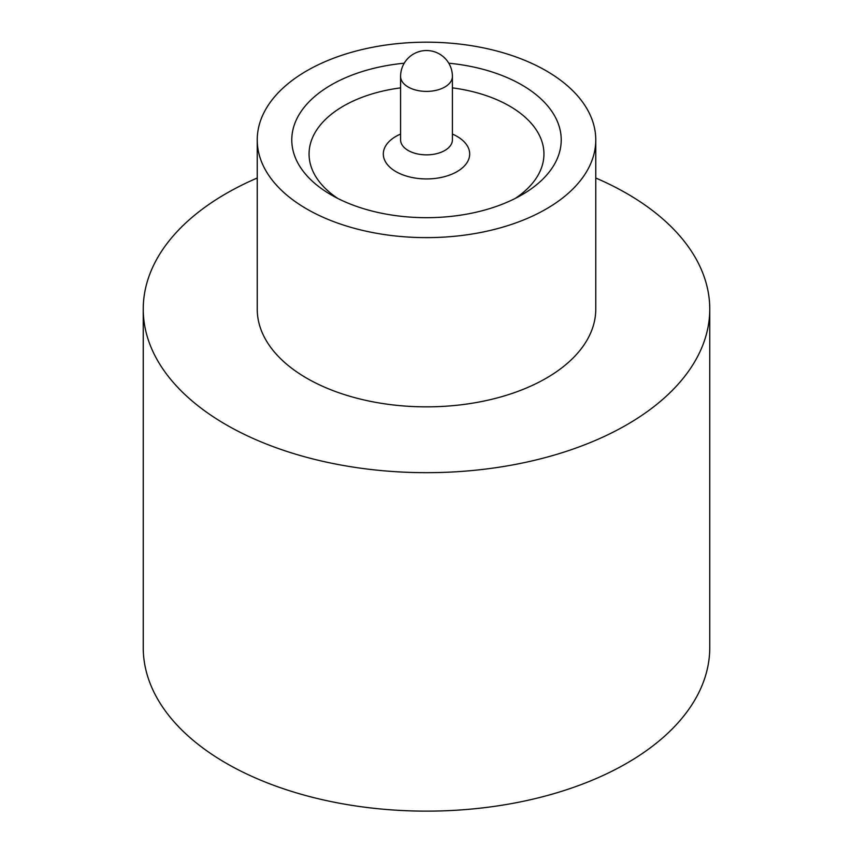 <?xml version="1.0" encoding="UTF-8"?>
<svg xmlns="http://www.w3.org/2000/svg" width="853" height="853" viewBox="0 0 853 853"><rect width="100%" height="100%" fill="white"/><g stroke="black" fill="none" stroke-linecap="round" stroke-linejoin="round"><path stroke-width="1.28" d="M404.237 63.197A134.721 77.783 0 0 0 291.779 139.903A134.721 77.783 0 0 0 374.989 211.779A134.721 77.783 0 0 0 561.221 139.903A134.721 77.783 0 0 0 478.011 68.037A134.721 77.783 0 0 0 448.763 63.197M257.233 178.01A283.26 163.541 0 0 0 143.24 309.138L143.24 647.598A283.26 163.541 0 0 0 226.205 763.243A283.26 163.541 0 0 0 534.895 798.685A283.26 163.541 0 0 0 709.76 647.598L709.76 309.138A283.26 163.541 0 0 0 626.795 193.492A283.26 163.541 0 0 0 595.767 178.01M143.24 309.138A283.26 163.541 0 0 0 226.205 424.773A283.26 163.541 0 0 0 534.895 460.225A283.26 163.541 0 0 0 709.76 309.138M257.233 139.903L257.233 309.138A169.267 97.722 0 0 0 306.813 378.242A169.267 97.722 0 0 0 491.275 399.417A169.267 97.722 0 0 0 595.767 309.138L595.767 139.903A169.267 97.722 0 0 0 546.187 70.799A169.267 97.722 0 0 0 361.725 49.623A169.267 97.722 0 0 0 257.233 139.903A169.267 97.722 0 0 0 306.813 209.006A169.267 97.722 0 0 0 491.275 230.193A169.267 97.722 0 0 0 595.767 139.903M400.611 140.478L400.59 139.903A25.91 14.959 0 0 0 405.644 148.774A25.91 14.959 0 0 0 416.595 153.721A25.91 14.959 0 0 0 452.41 139.903L452.41 76.439A25.91 25.91 0 0 0 416.36 52.598A25.91 25.91 0 0 0 400.59 76.439A25.91 14.959 0 0 0 405.644 85.311A25.91 14.959 0 0 0 441.865 88.488A25.91 14.959 0 0 0 452.41 76.439M337.767 198.429A117.447 67.813 180 0 1 400.59 87.87M452.41 87.87A117.447 67.813 180 0 1 471.4 91.346A117.447 67.813 180 0 1 515.233 198.429M452.41 134.06A43.183 24.929 180 0 1 464.021 166.346A43.183 24.929 180 0 1 409.994 177.04A43.183 24.929 180 0 1 383.658 157.133A43.183 24.929 180 0 1 400.59 134.06M452.41 139.903L452.389 140.478M400.59 139.903L400.59 76.439"/></g></svg>
